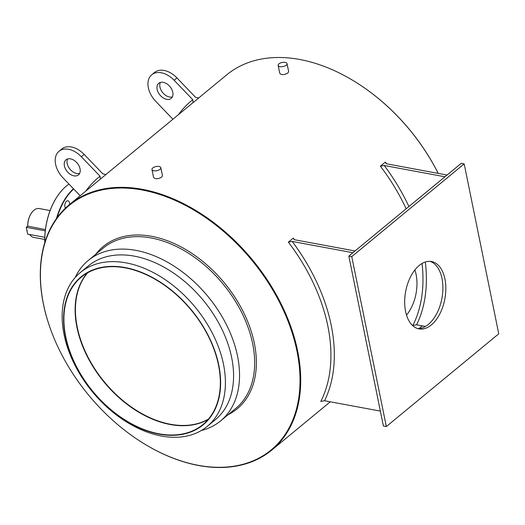 <?xml version="1.0" encoding="UTF-8"?>
<svg xmlns="http://www.w3.org/2000/svg" width="525" height="525" viewBox="0 0 525 525"><rect width="100%" height="100%" fill="white"/><g stroke="black" fill="none" stroke-linecap="round" stroke-linejoin="round"><path stroke-width="0.79" d="M406.534 315.026L406.501 315.066A32.793 19.09 100.5 0 0 406.534 315.026A32.793 19.09 100.5 0 0 414.901 270.007A32.793 19.09 100.5 0 0 414.881 269.962L414.901 270.007M380.369 411.108L324.575 400.739A161.51 107.835 -129.5 0 0 292.162 241.428L352.905 252.715M324.575 400.739L320.782 401.454A159.062 106.201 -129.5 0 0 288.369 242.143L292.162 241.428M294.532 239.741A159.062 106.201 50.5 0 0 293.285 238.088L294.269 239.689L355.012 250.976M422.041 263.491A159.062 106.201 -129.5 0 1 412.821 325.513L416.614 324.798L425.467 326.445M408.903 206.515A161.51 107.835 -129.5 0 0 384.202 165.493L444.944 176.781M416.614 324.798A161.51 107.835 -129.5 0 0 425.329 262.001M406.147 208.793A159.062 106.201 -129.5 0 0 380.408 166.208L384.202 165.493M447.057 175.042L386.308 163.754L385.33 162.146A159.062 106.201 50.5 0 1 386.577 163.8M293.285 238.088L288.369 242.143M351.763 256.627L386.334 426.556L498.75 333.808L464.179 163.879L351.763 256.627L348.823 256.082L383.401 426.011L386.334 426.556M44.782 237.3L27.635 234.111L26.965 230.823L27.313 230.678L26.919 230.606L26.25 227.318L27.687 226.131L45.413 229.576M26.25 227.318L45.262 230.849M27.733 226.288A14.68 8.544 -79.5 0 1 32.406 211.785A14.68 8.544 -79.5 0 1 39.237 208.55L50.098 210.564M27.687 226.131A14.438 8.407 -79.5 0 1 32.281 211.936A14.438 8.407 -79.5 0 1 32.347 211.864M44.737 239.439L33.672 237.385A14.68 8.544 -79.5 0 1 29.722 234.498M60.893 191.533A50.531 29.413 100.5 0 0 60.828 191.612A50.531 29.413 100.5 0 0 44.769 242.622M166.694 99.33A9.791 6.536 -129.5 0 0 171.196 98.385A9.791 6.536 -129.5 0 0 170.008 86.671A9.791 6.536 -129.5 0 0 158.734 83.285A9.791 6.536 -129.5 0 0 158.15 92.269A9.791 6.536 -129.5 0 0 166.694 99.33M151.725 74.786L154.54 72.47A20.803 13.886 -129.5 0 1 176.938 77.93L195.595 97.368L198.706 97.985L193.082 102.624L192.787 99.691L174.123 80.253A20.803 13.886 -129.5 0 0 151.725 74.786A20.803 13.886 -129.5 0 0 155.807 101.417L172.909 119.228M192.787 99.691A161.51 107.835 -129.5 0 0 178.513 114.607M73.461 188.764A50.774 29.558 100.5 0 0 56.477 218.485M73.697 189.013A50.531 29.413 100.5 0 0 57.074 217.665M68.992 184.111A50.774 29.558 100.5 0 0 60.959 191.461A50.774 29.558 100.5 0 0 44.815 242.484M69.622 204.448A4.036 2.349 100.5 0 0 67.955 200.78A4.036 2.349 100.5 0 0 65.507 202.525A4.036 2.349 100.5 0 0 64.897 206.66A4.036 2.349 100.5 0 0 65.5 208.077M417.546 328.532A34.256 19.943 100.5 0 0 437.332 312.441A34.256 19.943 100.5 0 0 441.991 278.44A34.256 19.943 100.5 0 0 430.027 261.358M464.179 163.879L461.245 163.334L348.823 256.082M444.931 278.985A34.256 19.943 100.5 0 0 431.517 261.535A34.256 19.943 100.5 0 0 405.648 291.572A34.256 19.943 100.5 0 0 418.996 328.899A34.256 19.943 100.5 0 0 439.733 314.055A34.256 19.943 100.5 0 0 444.931 278.985M438.185 173.394A159.062 106.201 -129.5 0 0 356.587 82.694A159.062 106.201 -129.5 0 0 226.662 74.885L198.667 97.978M52.303 333.88A159.062 106.201 50.5 0 1 52.264 333.775A159.062 106.201 50.5 0 1 43.345 303.791A159.062 106.201 50.5 0 1 69.274 204.73A159.062 106.201 50.5 0 1 200.379 213.288A159.062 106.201 50.5 0 1 297.655 351.054A159.062 106.201 50.5 0 1 271.727 450.115A159.062 106.201 50.5 0 1 141.803 442.306A159.062 106.201 50.5 0 1 141.704 442.247M278.165 65.422L279.766 73.31C281.452 75.101 284.137 75.036 287.831 73.106L288.638 71.505L287.037 63.617A4.528 2.1 168.5 0 1 286.217 65.192A4.528 2.1 168.5 0 1 281.433 66.76A4.528 2.1 168.5 0 1 278.165 65.422A4.528 2.1 168.5 0 1 280.383 63.02A4.528 2.1 168.5 0 1 285.2 62.37A4.528 2.1 168.5 0 1 287.037 63.617M151.974 169.529L153.582 177.424C155.262 179.215 157.953 179.143 161.641 177.214L162.455 175.613L160.847 167.724A4.528 2.1 168.5 0 1 160.033 169.299A4.528 2.1 168.5 0 1 155.249 170.874A4.528 2.1 168.5 0 1 151.974 169.529A4.528 2.1 168.5 0 1 154.192 167.127A4.528 2.1 168.5 0 1 159.009 166.484A4.528 2.1 168.5 0 1 160.847 167.724M193.082 102.624A159.062 106.201 -129.5 0 0 191.527 103.865L105.925 174.497M85.765 191.126A161.51 107.835 -129.5 0 1 100.039 176.203L100.341 179.137L105.958 174.503L102.854 173.887L84.19 154.448A20.803 13.886 -129.5 0 0 61.792 148.988L58.984 151.305A20.803 13.886 -129.5 0 0 63.059 177.936L80.168 195.746M100.341 179.137A159.062 106.201 -129.5 0 0 98.785 180.383L69.274 204.73M385.33 162.146L380.408 166.208M87.741 272.738A95.438 63.722 -129.5 0 0 77.26 327.233A95.438 63.722 -129.5 0 0 131.434 407.078A95.438 63.722 -129.5 0 0 208.464 419.062M73.946 175.849A9.791 6.536 -129.5 0 0 78.448 174.904A9.791 6.536 -129.5 0 0 77.26 163.19A9.791 6.536 -129.5 0 0 65.993 159.803A9.791 6.536 -129.5 0 0 65.408 168.781A9.791 6.536 -129.5 0 0 73.946 175.849M100.039 176.203L81.382 156.772A20.803 13.886 -129.5 0 0 58.984 151.305M67.646 158.937A9.791 6.536 -129.5 0 0 68.88 167.646A9.791 6.536 -129.5 0 0 76.762 173.526A9.791 6.536 -129.5 0 0 79.61 173.44M160.388 82.425A9.791 6.536 -129.5 0 0 161.621 91.127A9.791 6.536 -129.5 0 0 169.503 97.013A9.791 6.536 -129.5 0 0 172.351 96.928M438.211 173.394A158.57 105.873 -129.5 0 0 356.777 82.819A158.57 105.873 -129.5 0 0 356.678 82.753M296.986 351.212A158.57 105.873 50.5 0 1 141.612 442.181A158.57 105.873 50.5 0 1 52.343 333.985A158.57 105.873 50.5 0 1 128.789 188.278A158.57 105.873 50.5 0 1 296.986 351.212M201.298 430.533A104.002 69.438 -129.5 0 0 220.598 420.919A104.002 69.438 -129.5 0 0 207.979 296.507A104.002 69.438 -129.5 0 0 88.226 260.479A104.002 69.438 -129.5 0 0 75.127 277.6M207.25 426.385L215.414 419.646A99.717 66.577 -129.5 0 0 203.313 300.359A99.717 66.577 -129.5 0 0 88.495 265.808L80.325 272.547A99.717 66.577 -129.5 0 0 64.07 334.648A99.717 66.577 -129.5 0 0 125.062 421.017A99.717 66.577 -129.5 0 0 207.25 426.385A99.717 66.577 -129.5 0 0 195.143 307.092A99.717 66.577 -129.5 0 0 80.325 272.547M65.435 336.591A95.924 64.05 -129.5 0 0 195.129 430.08A95.924 64.05 -129.5 0 0 165.788 285.856A95.924 64.05 -129.5 0 0 65.435 336.591M65.73 336.65A95.557 63.801 -129.5 0 0 124.169 419.409A95.557 63.801 -129.5 0 0 202.932 424.554A95.557 63.801 -129.5 0 0 191.33 310.242A95.557 63.801 -129.5 0 0 81.303 277.134A95.557 63.801 -129.5 0 0 65.73 336.65M87.321 272.98A95.557 63.801 -129.5 0 0 76.965 327.37A95.557 63.801 -129.5 0 0 131.086 407.236A95.557 63.801 -129.5 0 0 208.156 419.436M81.382 156.772L84.19 154.448M176.938 77.93L174.123 80.253M95.793 254.231A105.223 70.258 50.5 0 1 183.533 248.273A105.223 70.258 50.5 0 1 254.343 343.291A105.223 70.258 50.5 0 1 228.165 414.678M88.226 260.479L103.333 248.017A104.002 69.438 50.5 0 1 189.052 253.608A104.002 69.438 50.5 0 1 252.656 343.685A104.002 69.438 50.5 0 1 235.705 408.457L220.598 420.919M271.727 450.115L330.291 401.802M419.114 328.519L422.33 325.861"/></g></svg>
